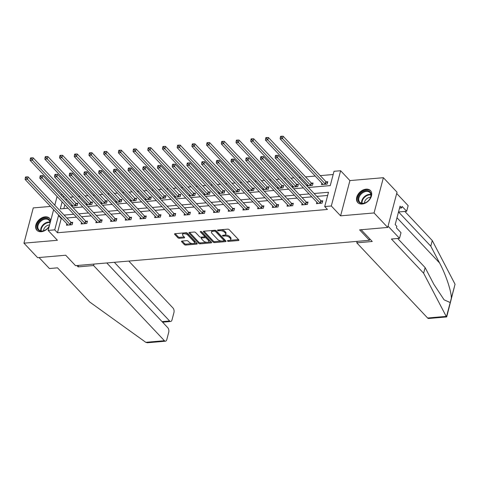 <?xml version="1.0" encoding="UTF-8"?>
<svg xmlns="http://www.w3.org/2000/svg" width="479" height="479" viewBox="0 0 479 479"><rect width="100%" height="100%" fill="white"/><g stroke="black" fill="none" stroke-linecap="round" stroke-linejoin="round"><path stroke-width="0.72" d="M227.537 241.033A0.766 0.365 -165.2 0 0 228.561 241.374L238.392 240.524A1.096 0.521 -165.2 0 0 238.919 240.236A1.096 0.521 -165.2 0 0 238.782 239.877L229.136 229.633A1.096 0.521 -165.2 0 0 227.675 229.148L217.843 229.992A0.766 0.365 -165.2 0 0 217.472 230.195A0.766 0.365 -165.2 0 0 217.568 230.447A0.766 0.365 -165.2 0 0 218.592 230.788L219.867 230.68A3.515 1.659 -165.2 0 1 224.543 232.243L225.346 233.099A3.515 1.659 -165.2 0 1 225.777 234.249A3.515 1.659 -165.2 0 1 224.1 235.177L222.825 235.285A0.766 0.365 -165.2 0 0 222.46 235.488A0.766 0.365 -165.2 0 0 222.555 235.74A0.766 0.365 -165.2 0 0 223.579 236.081L224.849 235.973A3.515 1.659 -165.2 0 1 229.525 237.536L230.327 238.392A3.515 1.659 -165.2 0 1 230.764 239.542A3.515 1.659 -165.2 0 1 229.082 240.464L227.812 240.578A0.766 0.365 -165.2 0 0 227.441 240.775A0.766 0.365 -165.2 0 0 227.537 241.033M50.72 220.615A8.724 6.125 -43.3 0 0 49.565 218.298A8.724 6.125 -43.3 0 0 45.182 216.843A8.724 6.125 -43.3 0 0 37.039 222.232A8.724 6.125 -43.3 0 0 36.871 230.255A8.724 6.125 -43.3 0 0 41.254 231.71A8.724 6.125 -43.3 0 0 49.092 226.783M362.148 204.018A8.724 6.125 -43.3 0 0 370.285 198.629A8.724 6.125 -43.3 0 0 370.459 190.606A8.724 6.125 -43.3 0 0 366.076 189.157A8.724 6.125 -43.3 0 0 357.933 194.54A8.724 6.125 -43.3 0 0 357.759 202.569A8.724 6.125 -43.3 0 0 362.148 204.018M182.008 241.051A1.096 0.521 -165.2 0 0 181.487 241.338A1.096 0.521 -165.2 0 0 181.619 241.703L184.331 244.571A1.096 0.521 -165.2 0 0 185.792 245.062L196.707 244.122A1.096 0.521 -165.2 0 0 197.234 243.835A1.096 0.521 -165.2 0 0 197.097 243.47L187.451 233.231A1.096 0.521 -165.2 0 0 185.99 232.74L175.069 233.686A1.096 0.521 -165.2 0 0 174.542 233.974A1.096 0.521 -165.2 0 0 174.679 234.333L177.948 237.806A1.096 0.521 -165.2 0 0 179.409 238.291L184.086 237.889A1.096 0.521 -165.2 0 0 184.607 237.602A1.096 0.521 -165.2 0 0 184.475 237.243L182.852 235.518A2.934 1.389 -165.2 0 1 182.487 234.554A2.934 1.389 -165.2 0 1 184.756 233.794A2.934 1.389 -165.2 0 1 187.804 235.093L194.157 241.835A2.934 1.389 -165.2 0 1 194.516 242.799A2.934 1.389 -165.2 0 1 192.247 243.56A2.934 1.389 -165.2 0 1 189.205 242.26L188.145 241.141A1.096 0.521 -165.2 0 0 186.684 240.65L182.008 241.051M61.815 218.412L61.234 218.46L57.462 232.752L54.732 229.854L48.134 230.423L53.606 209.7M387.715 227.441L374.063 212.951L383.38 177.697L397.031 192.187L387.715 227.441L359.627 229.866L369.453 240.296L75.526 265.659L65.695 255.229L37.602 257.654L23.95 243.164L57.414 240.278L48.134 230.423M383.38 177.697L349.915 180.589L340.599 215.837L374.063 212.951M340.599 215.837L331.318 205.988L324.714 206.557L328.492 192.265L314.098 193.504M57.462 232.752L327.444 209.455L324.714 206.557M213.107 242.093A1.096 0.521 -165.2 0 0 214.568 242.578L225.483 241.638A1.096 0.521 -165.2 0 0 226.01 241.35A1.096 0.521 -165.2 0 0 225.872 240.991L216.227 230.746A1.096 0.521 -165.2 0 0 214.766 230.261L203.844 231.201A1.096 0.521 -165.2 0 0 203.324 231.489A1.096 0.521 -165.2 0 0 203.455 231.848L213.107 242.093L213.359 241.141A1.096 0.521 -165.2 0 0 214.82 241.626L221.532 241.051M211.095 242.877L200.18 243.823A1.096 0.521 -165.2 0 1 198.719 243.332L189.067 233.093A1.096 0.521 -165.2 0 1 188.936 232.734A1.096 0.521 -165.2 0 1 189.456 232.441L194.133 232.04A1.096 0.521 -165.2 0 1 195.594 232.531L199.504 236.68A1.096 0.521 -165.2 0 0 200.964 237.171L204.066 236.901A1.096 0.521 -165.2 0 0 204.593 236.614A1.096 0.521 -165.2 0 0 204.455 236.255L200.384 231.932A0.766 0.365 -165.2 0 1 200.288 231.68A0.766 0.365 -165.2 0 1 200.881 231.483A0.766 0.365 -165.2 0 1 201.677 231.818L211.484 242.23A1.096 0.521 -165.2 0 1 211.622 242.59A1.096 0.521 -165.2 0 1 211.095 242.877L211.317 242.051M50.517 206.425L33.267 207.91L23.95 243.164M369.453 240.296L369.818 238.925M327.648 195.468L316.829 196.402M311.817 196.839L302.123 197.671M297.106 198.108L287.418 198.941M282.4 199.372L272.713 200.21M267.695 200.641L258.007 201.479M252.99 201.91L243.296 202.749M238.285 203.18L228.591 204.018M223.579 204.449L213.885 205.287M208.874 205.719L199.18 206.557M194.169 206.988L184.475 207.826M179.463 208.257L169.77 209.095M164.752 209.527L155.064 210.365M150.047 210.796L140.359 211.634M135.341 212.065L125.654 212.904M120.636 213.335L110.942 214.173M105.931 214.604L96.237 215.442M91.226 215.873L81.532 216.712M76.52 217.143L66.826 217.975M316.841 202.174L316.451 203.653L322.11 203.162L322.738 200.779L321.211 200.911M302.135 203.443L301.746 204.922L307.404 204.431L308.033 202.048L306.506 202.18M287.43 204.713L287.041 206.192L292.693 205.701L293.328 203.318L291.801 203.449M272.725 205.982L272.335 207.461L277.988 206.97L278.616 204.587L277.096 204.719M258.019 207.251L257.63 208.73L263.282 208.239L263.911 205.856L262.384 205.988M243.314 208.521L242.919 210L248.577 209.509L249.206 207.126L247.679 207.257M228.609 209.79L228.214 211.269L233.872 210.778L234.5 208.395L232.974 208.527M213.903 211.059L213.508 212.532L219.166 212.047L219.795 209.664L218.268 209.796M199.192 212.323L198.803 213.802L204.461 213.317L205.09 210.934L203.563 211.065M184.487 213.592L184.098 215.071L189.756 214.586L190.385 212.203L188.858 212.335M169.782 214.861L169.392 216.34L175.051 215.855L175.679 213.472L174.152 213.604M155.076 216.131L154.687 217.61L160.345 217.125L160.974 214.742L159.447 214.873M140.371 217.4L139.982 218.879L145.634 218.394L146.269 216.011L144.742 216.143M125.666 218.669L125.276 220.148L130.929 219.663L131.557 217.28L130.037 217.412M110.96 219.939L110.571 221.418L116.223 220.933L116.852 218.55L115.325 218.681M96.255 221.208L95.86 222.687L101.518 222.202L102.147 219.819L100.62 219.951M81.55 222.478L81.155 223.956L86.813 223.471L87.441 221.088L85.915 221.22M66.838 223.747L66.449 225.226L72.107 224.735L72.736 222.358L71.209 222.49M333.18 174.512L320.241 175.625M315.224 176.062L305.536 176.895M300.519 177.332L298.98 177.464M293.968 177.895L290.831 178.164M285.813 178.595L284.275 178.733M279.263 179.164L276.12 179.433M271.108 179.864L269.569 180.002M264.558 180.433L261.414 180.703M256.403 181.134L254.864 181.272M249.846 181.703L246.709 181.972M241.697 182.403L240.159 182.541M235.141 182.972L232.004 183.241M226.992 183.673L225.453 183.804M220.436 184.241L217.298 184.511M212.287 184.942L210.748 185.074M205.731 185.511L202.593 185.78M197.582 186.211L196.037 186.343M191.025 186.78L187.888 187.049M182.87 187.481L181.331 187.612M176.32 188.049L173.182 188.319M168.165 188.75L166.626 188.882M161.615 189.319L158.477 189.588M153.46 190.019L151.921 190.151M146.909 190.582L143.772 190.858M138.754 191.289L137.216 191.42M132.204 191.851L129.061 192.127M124.049 192.558L122.51 192.69M117.499 193.121L114.355 193.396M109.344 193.827L107.805 193.959M102.787 194.39L99.65 194.666M94.638 195.097L93.1 195.228M88.082 195.66L84.945 195.935M79.933 196.366L78.394 196.498M73.377 196.929L70.239 197.198M66.407 198.887L66.042 200.27M64.857 204.761L63.845 208.587M321.876 183.116L321.487 184.595L327.139 184.11L327.774 181.727L326.247 181.858M306.889 185.858L312.434 185.379L313.062 182.996L311.542 183.128M307.171 184.385L306.805 185.768M292.184 187.127L297.728 186.648L298.357 184.265L296.836 184.397M292.465 185.654L292.1 187.038M277.479 188.397L283.023 187.918L283.652 185.535L282.125 185.666M277.76 186.924L277.395 188.307M262.773 189.666L268.318 189.187L268.947 186.804L267.42 186.936M263.055 188.193L262.69 189.576M248.068 190.935L253.613 190.456L254.241 188.073L252.714 188.205M248.35 189.462L247.984 190.846M233.363 192.205L238.907 191.726L239.536 189.343L238.009 189.474M233.638 190.732L233.279 192.115M218.658 193.468L224.202 192.995L224.831 190.612L223.304 190.744M218.933 192.001L218.568 193.378M203.946 194.737L209.497 194.258L210.125 191.881L208.599 192.013M204.228 193.271L203.862 194.648M189.241 196.007L194.791 195.528L195.42 193.151L193.893 193.282M189.522 194.54L189.157 195.917M174.536 197.276L180.08 196.797L180.715 194.42L179.188 194.552M174.817 195.809L174.452 197.186M159.83 198.546L165.375 198.067L166.003 195.689L164.483 195.821M160.112 197.079L159.746 198.456M145.125 199.815L150.669 199.336L151.298 196.959L149.771 197.085M145.406 198.348L145.041 199.725M130.42 201.084L135.964 200.605L136.593 198.222L135.066 198.354M130.701 199.617L130.336 200.994M115.714 202.354L121.259 201.875L121.888 199.492L120.361 199.623M115.996 200.887L115.631 202.264M101.009 203.623L106.554 203.144L107.182 200.761L105.655 200.893M101.291 202.156L100.925 203.533M86.304 204.892L91.848 204.413L92.477 202.03L90.95 202.162M86.579 203.425L86.22 204.802M71.599 206.162L77.143 205.683L77.772 203.3L76.245 203.431M71.874 204.695L71.509 206.072M60.959 194.869L62.498 194.737M308.422 187.481L330.253 185.595L334.031 171.302L340.629 170.734L331.318 205.988M349.915 180.589L340.629 170.734M54.792 205.204L57.091 196.522M59.085 215.514L58.504 215.562L54.732 229.854M309.081 193.941L299.393 194.773M294.375 195.21L284.688 196.043M279.67 196.474L269.982 197.312M264.965 197.743L255.271 198.581M250.26 199.013L240.566 199.851M235.554 200.282L225.86 201.12M220.849 201.551L211.155 202.389M206.144 202.821L196.45 203.659M191.438 204.09L181.745 204.928M176.733 205.359L167.039 206.198M162.022 206.629L152.334 207.467M147.316 207.898L137.629 208.736M132.611 209.167L122.923 210.006M117.906 210.437L108.212 211.275M103.201 211.706L93.507 212.544M88.495 212.975L78.801 213.814M73.79 214.245L64.096 215.077M62.126 201.863L60.27 208.892L68.108 208.215M73.125 207.784L82.813 206.946M87.831 206.515L97.524 205.677M102.536 205.246L112.23 204.407M117.241 203.976L126.935 203.138M131.947 202.707L141.64 201.869M146.652 201.437L156.346 200.599M161.357 200.168L171.051 199.336M176.068 198.899L185.756 198.067M190.774 197.629L200.462 196.797M205.479 196.36L215.167 195.528M220.184 195.091L229.878 194.258M234.89 193.821L244.583 192.989M249.595 192.558L259.289 191.72M264.3 191.289L273.994 190.45M279.006 190.019L288.699 189.181M293.711 188.75L303.405 187.912M63.677 195.989L63.312 197.372M61.234 218.46L58.504 215.562M230.764 239.542L231.016 238.59A3.515 1.659 -165.2 0 0 230.579 237.434L230.327 238.392M224.819 235.045L225.1 235.021A3.515 1.659 -165.2 0 1 229.776 236.584L230.579 237.434M225.777 234.249L226.028 233.297A3.515 1.659 -165.2 0 0 225.597 232.147L225.346 233.099M220.957 229.722A3.515 1.659 -165.2 0 1 224.795 231.291L225.597 232.147M229.806 240.332L238.506 239.584M203.982 231.189L213.359 241.141M224.01 240.835L225.597 240.697M223.717 240.931A0.766 0.365 -165.2 0 0 224.082 240.727A0.766 0.365 -165.2 0 0 223.992 240.476L215.52 231.489A0.766 0.365 -165.2 0 0 214.496 231.141L213.155 231.261A3.515 1.659 -165.2 0 0 211.478 232.183A3.515 1.659 -165.2 0 0 211.91 233.333L217.7 239.482A3.515 1.659 -165.2 0 0 222.376 241.045L223.717 240.931M224.082 240.727L224.334 239.775A0.766 0.365 -165.2 0 0 224.244 239.524L223.992 240.476M215.514 230.351A0.766 0.365 -165.2 0 1 215.772 230.531L224.244 239.524M212.688 230.441A3.515 1.659 -165.2 0 0 211.73 231.231L211.478 232.183M211.209 241.937L207.976 242.218M206.904 242.308L200.432 242.871L200.18 243.823M189.594 232.429L198.971 242.38A1.096 0.521 -165.2 0 0 200.432 242.871M204.593 236.614L204.844 235.662A1.096 0.521 -165.2 0 0 204.707 235.303L201.156 231.537M203.563 240.991A2.934 1.389 -165.2 0 0 206.611 242.29A2.934 1.389 -165.2 0 0 208.88 241.53A2.934 1.389 -165.2 0 0 208.515 240.566L206.275 238.189A1.096 0.521 -165.2 0 0 204.814 237.698L201.719 237.967A1.096 0.521 -165.2 0 0 201.192 238.255A1.096 0.521 -165.2 0 0 201.33 238.614L203.563 240.991M208.88 241.53L209.131 240.578A2.934 1.389 -165.2 0 0 208.766 239.614L208.515 240.566M204.431 236.8L205.066 236.746A1.096 0.521 -165.2 0 1 206.527 237.237L208.766 239.614M201.599 237.117A1.096 0.521 -165.2 0 0 201.443 237.303L201.192 238.255M194.516 242.799L194.767 241.847A2.934 1.389 -165.2 0 0 194.408 240.883L194.157 241.835M184.918 232.836A2.934 1.389 -165.2 0 1 188.055 234.141L194.408 240.883M183.493 232.956A2.934 1.389 -165.2 0 0 182.738 233.602L182.487 234.554M175.206 233.674L178.2 236.854A1.096 0.521 -165.2 0 0 179.661 237.339L184.199 236.949M182.146 241.039L184.583 243.619A1.096 0.521 -165.2 0 0 186.044 244.11L192.336 243.566M193.767 243.446L196.821 243.182M327.534 182.619L326.109 181.781A1.12 0.527 14.8 0 1 325.84 181.571L283.131 136.246L282.502 138.629L280.149 138.826L322.852 184.152A1.12 0.527 14.8 0 1 322.99 184.373L323.014 184.463M325.618 184.241L325.481 184.158A1.12 0.527 14.8 0 1 325.211 183.948L282.502 138.629L281.275 137.222L281.526 136.264L280.586 136.347L280.335 137.299L281.275 137.222M280.149 138.826L280.335 137.299M281.526 136.264L283.131 136.246M320.176 203.006L320.804 200.623L278.101 155.298L277.467 157.681L320.176 203.006A1.12 0.527 -165.2 0 0 320.445 203.216L320.583 203.294M276.239 156.274L276.491 155.322L275.551 155.4L275.299 156.352L276.239 156.274L277.467 157.681L275.114 157.884L317.816 203.21A1.12 0.527 -165.2 0 1 317.954 203.431L317.978 203.521M320.804 200.623A1.12 0.527 -165.2 0 0 321.074 200.833L322.499 201.677M278.101 155.298L276.491 155.322M275.299 156.352L275.114 157.884M362.837 191.756A7.55 5.299 136.7 0 1 370.297 192.181A7.55 5.299 136.7 0 1 369.052 199.977A7.55 5.299 136.7 0 1 367.201 201.725A7.55 5.299 136.7 0 1 366.255 202.342A7.55 5.299 136.7 0 1 358.184 200.743A7.55 5.299 136.7 0 1 362.837 191.756M369.022 200.012A6.987 4.904 -43.3 0 0 369.908 192.546A6.987 4.904 -43.3 0 0 363.238 192.438A6.987 4.904 -43.3 0 0 359.735 202.132A6.987 4.904 -43.3 0 0 366.405 202.24A6.987 4.904 -43.3 0 0 367.237 201.695M370.56 197.324A4.976 3.491 -43.3 0 0 367.68 198.078A4.976 3.491 -43.3 0 0 364.465 203.072M370.854 191.109L370.89 191.145A8.664 6.083 -43.3 0 0 370.854 191.109A8.664 6.083 -43.3 0 0 362.585 190.971A8.664 6.083 -43.3 0 0 358.238 202.994A8.664 6.083 -43.3 0 0 358.28 203.036M49.307 225.986A7.55 5.299 136.7 0 1 48.163 227.669A7.55 5.299 136.7 0 1 46.307 229.417A7.55 5.299 136.7 0 1 45.367 230.034A7.55 5.299 136.7 0 1 37.296 228.429A7.55 5.299 136.7 0 1 41.942 219.448A7.55 5.299 136.7 0 1 50.241 222.442M50.02 223.28A6.987 4.904 -43.3 0 0 49.014 220.238A6.987 4.904 -43.3 0 0 42.344 220.13A6.987 4.904 -43.3 0 0 38.841 229.824A6.987 4.904 -43.3 0 0 45.511 229.932A6.987 4.904 -43.3 0 0 46.349 229.387M48.134 227.705A6.987 4.904 -43.3 0 0 49.355 225.789M49.565 225.01A4.976 3.491 -43.3 0 0 46.786 225.771A4.976 3.491 -43.3 0 0 43.571 230.758M49.96 218.801L50.002 218.837A8.664 6.083 -43.3 0 0 49.96 218.801A8.664 6.083 -43.3 0 0 41.691 218.663A8.664 6.083 -43.3 0 0 37.35 230.686A8.664 6.083 -43.3 0 0 37.386 230.722L37.35 230.686M446.212 316.397L446.691 316.93L428.645 318.487A3.353 1.79 -94.9 0 1 427.603 318.002L446.212 316.397L423.634 273.222L391.415 239.027L399.522 238.326L388.056 226.154L396.69 193.474L408.156 205.647L406.671 211.269L402.085 206.401L401.683 207.922L400.043 206.186L395.187 224.573L396.828 226.31L396.42 227.836L401.007 232.704L399.522 238.326M397.69 238.482L425.124 267.599L433.89 284.376L444.093 299.824L450.206 302.56L451.302 298.411C451.709 292.208 445.865 274.557 439.554 262.935L430.783 246.164L398.564 211.969L406.671 211.269M425.124 267.599L423.634 273.222M446.697 316.924L455.05 284.233L432.268 240.542L430.783 246.164M432.268 240.542L404.839 211.425M357.166 241.356L356.777 242.829L427.603 318.002M361.154 229.734L372.237 241.494L356.777 242.829M399.534 208.108L401.683 207.922M76.868 265.546L78.119 266.875L93.579 265.54L164.405 340.713A3.353 1.79 85.1 0 0 165.447 341.198A3.353 1.79 85.1 0 0 166.8 339.593L168.71 332.354A3.353 1.79 85.1 0 0 167.83 327.756L106.781 262.965M93.579 265.54L93.968 264.073M165.447 341.198L147.406 342.754L145.796 342.323L89.735 302.033L57.516 267.839L49.409 268.539L39.038 257.528M162.07 321.643L169.614 320.996A3.353 1.79 85.1 0 0 170.662 321.475A3.353 1.79 85.1 0 0 172.009 319.876L173.925 312.631A3.353 1.79 85.1 0 0 173.039 308.039L128.785 261.067M169.614 320.996L114.325 262.312M78.119 266.875L78.508 265.402M312.829 183.888L311.404 183.05A1.12 0.527 14.8 0 1 311.134 182.834L268.426 137.515L267.797 139.892L265.444 140.096L308.147 185.421A1.12 0.527 14.8 0 1 308.278 185.642L308.308 185.732M310.913 185.511L310.775 185.427A1.12 0.527 14.8 0 1 310.5 185.217L267.797 139.892L266.569 138.485L266.821 137.533L265.881 137.617L265.629 138.569L266.569 138.485M265.444 140.096L265.629 138.569M266.821 137.533L268.426 137.515M298.124 185.157L296.699 184.319A1.12 0.527 14.8 0 1 296.423 184.104L253.72 138.784L253.092 141.161L250.739 141.365L293.441 186.69A1.12 0.527 14.8 0 1 293.573 186.912L293.597 187.002M296.202 186.78L296.07 186.696A1.12 0.527 14.8 0 1 295.794 186.487L253.092 141.161L251.864 139.754L252.116 138.802L251.176 138.886L250.924 139.838L251.864 139.754M250.739 141.365L250.924 139.838M252.116 138.802L253.72 138.784M305.47 204.276L306.099 201.893L263.39 156.567L262.761 158.95L305.47 204.276A1.12 0.527 -165.2 0 0 305.74 204.485L305.877 204.563M261.534 157.543L261.785 156.591L260.845 156.669L260.594 157.621L261.534 157.543L262.761 158.95L260.408 159.154L303.111 204.479A1.12 0.527 -165.2 0 1 303.249 204.701L303.273 204.79M306.099 201.893A1.12 0.527 -165.2 0 0 306.368 202.102L307.793 202.946M263.39 156.567L261.785 156.591M260.594 157.621L260.408 159.154M290.765 205.545L291.394 203.162L248.685 157.836L248.056 160.22L290.765 205.545A1.12 0.527 -165.2 0 0 291.034 205.754L291.172 205.832M246.829 158.812L247.08 157.86L246.14 157.938L245.889 158.89L246.829 158.812L248.056 160.22L245.703 160.423L288.406 205.748A1.12 0.527 -165.2 0 1 288.544 205.97L288.568 206.06M291.394 203.162A1.12 0.527 -165.2 0 0 291.663 203.371L293.088 204.216M248.685 157.836L247.08 157.86M245.889 158.89L245.703 160.423M283.418 186.427L281.993 185.589A1.12 0.527 14.8 0 1 281.718 185.373L239.015 140.054L238.386 142.431L236.027 142.634L278.736 187.96A1.12 0.527 14.8 0 1 278.868 188.181L278.892 188.271M281.496 188.049L281.365 187.966A1.12 0.527 14.8 0 1 281.089 187.756L238.386 142.431L237.159 141.024L237.41 140.072L236.464 140.155L236.213 141.107L237.159 141.024M236.027 142.634L236.213 141.107M237.41 140.072L239.015 140.054M268.713 187.696L267.288 186.852A1.12 0.527 14.8 0 1 267.013 186.642L224.31 141.323L223.681 143.7L221.322 143.904L264.031 189.229A1.12 0.527 14.8 0 1 264.163 189.45L264.186 189.54M266.791 189.319L266.659 189.235A1.12 0.527 14.8 0 1 266.384 189.025L223.681 143.7L222.454 142.293L222.705 141.341L221.759 141.425L221.508 142.377L222.454 142.293M221.322 143.904L221.508 142.377M222.705 141.341L224.31 141.323M254.008 188.966L252.583 188.121A1.12 0.527 14.8 0 1 252.307 187.912L209.604 142.586L208.976 144.969L206.617 145.173L249.319 190.498A1.12 0.527 14.8 0 1 249.457 190.72L249.481 190.81M252.086 190.588L251.948 190.504A1.12 0.527 14.8 0 1 251.679 190.295L208.976 144.969L207.748 143.562L208 142.61L207.054 142.694L206.802 143.646L207.748 143.562M206.617 145.173L206.802 143.646M208 142.61L209.604 142.586M276.054 206.814L276.688 204.431L233.98 159.106L233.351 161.489L276.054 206.814A1.12 0.527 -165.2 0 0 276.329 207.024L276.467 207.102M232.123 160.082L232.375 159.13L231.435 159.208L231.183 160.16L232.123 160.082L233.351 161.489L230.998 161.692L273.701 207.018A1.12 0.527 -165.2 0 1 273.832 207.239L273.862 207.329M276.688 204.431A1.12 0.527 -165.2 0 0 276.958 204.641L278.383 205.485M233.98 159.106L232.375 159.13M231.183 160.16L230.998 161.692M261.348 208.084L261.977 205.701L219.274 160.375L218.646 162.758L261.348 208.084A1.12 0.527 -165.2 0 0 261.624 208.293L261.756 208.371M217.418 161.351L217.67 160.399L216.73 160.477L216.478 161.429L217.418 161.351L218.646 162.758L216.286 162.962L258.995 208.281A1.12 0.527 -165.2 0 1 259.127 208.509L259.151 208.599M261.977 205.701A1.12 0.527 -165.2 0 0 262.252 205.91L263.678 206.754M219.274 160.375L217.67 160.399M216.478 161.429L216.286 162.962M246.643 209.347L247.272 206.97L204.569 161.645L203.94 164.028L246.643 209.347A1.12 0.527 -165.2 0 0 246.919 209.562L247.05 209.64M202.713 162.621L202.964 161.668L202.018 161.746L201.767 162.698L202.713 162.621L203.94 164.028L201.581 164.231L244.29 209.551A1.12 0.527 -165.2 0 1 244.422 209.778L244.446 209.868M247.272 206.97A1.12 0.527 -165.2 0 0 247.547 207.179L248.972 208.024M204.569 161.645L202.964 161.668M201.767 162.698L201.581 164.231M239.302 190.235L237.871 189.391A1.12 0.527 14.8 0 1 237.602 189.181L194.899 143.856L194.27 146.239L191.911 146.442L234.614 191.768A1.12 0.527 14.8 0 1 234.752 191.989L234.776 192.079M237.38 191.857L237.243 191.774A1.12 0.527 14.8 0 1 236.973 191.564L194.27 146.239L193.043 144.832L193.294 143.88L192.348 143.963L192.097 144.915L193.043 144.832M191.911 146.442L192.097 144.915M193.294 143.88L194.899 143.856M231.938 210.616L232.566 208.239L189.864 162.914L189.235 165.297L231.938 210.616A1.12 0.527 -165.2 0 0 232.213 210.832L232.345 210.91M188.007 163.89L188.259 162.938L187.313 163.016L187.061 163.968L188.007 163.89L189.235 165.297L186.876 165.5L229.579 210.82A1.12 0.527 -165.2 0 1 229.716 211.047L229.74 211.137M232.566 208.239A1.12 0.527 -165.2 0 0 232.842 208.449L234.267 209.287M189.864 162.914L188.259 162.938M187.061 163.968L186.876 165.5M224.591 191.504L223.166 190.66A1.12 0.527 14.8 0 1 222.897 190.45L180.194 145.125L179.565 147.508L177.206 147.712L219.909 193.037A1.12 0.527 14.8 0 1 220.047 193.259L220.071 193.348M222.675 193.127L222.537 193.043A1.12 0.527 14.8 0 1 222.268 192.833L179.565 147.508L178.332 146.101L178.589 145.149L177.643 145.233L177.392 146.185L178.332 146.101M177.206 147.712L177.392 146.185M178.589 145.149L180.194 145.125M217.232 211.886L217.861 209.509L175.158 164.183L174.53 166.566L217.232 211.886A1.12 0.527 -165.2 0 0 217.502 212.101L217.64 212.179M173.302 165.159L173.554 164.201L172.608 164.285L172.356 165.237L173.302 165.159L174.53 166.566L172.171 166.77L214.873 212.089A1.12 0.527 -165.2 0 1 215.011 212.311L215.035 212.401M217.861 209.509A1.12 0.527 -165.2 0 0 218.137 209.718L219.562 210.556M175.158 164.183L173.554 164.201M172.356 165.237L172.171 166.77M209.886 192.774L208.461 191.929A1.12 0.527 14.8 0 1 208.191 191.72L165.489 146.394L164.854 148.777L162.501 148.981L205.204 194.306A1.12 0.527 14.8 0 1 205.341 194.528L205.365 194.618M207.97 194.39L207.832 194.312A1.12 0.527 14.8 0 1 207.563 194.103L164.854 148.777L163.626 147.37L163.878 146.418L162.938 146.502L162.686 147.454L163.626 147.37M162.501 148.981L162.686 147.454M163.878 146.418L165.489 146.394M202.527 213.155L203.156 210.778L160.453 165.453L159.824 167.836L202.527 213.155A1.12 0.527 -165.2 0 0 202.797 213.365L202.934 213.448M158.597 166.429L158.848 165.471L157.902 165.554L157.651 166.506L158.597 166.429L159.824 167.836L157.465 168.033L200.168 213.359A1.12 0.527 -165.2 0 1 200.306 213.58L200.33 213.67M203.156 210.778A1.12 0.527 -165.2 0 0 203.425 210.988L204.85 211.826M160.453 165.453L158.848 165.471M157.651 166.506L157.465 168.033M195.181 194.043L193.756 193.199A1.12 0.527 14.8 0 1 193.486 192.989L150.777 147.664L150.149 150.047L147.795 150.25L190.498 195.576A1.12 0.527 14.8 0 1 190.636 195.797L190.66 195.887M193.265 195.66L193.127 195.582A1.12 0.527 14.8 0 1 192.857 195.372L150.149 150.047L148.921 148.64L149.173 147.688L148.233 147.772L147.981 148.724L148.921 148.64M147.795 150.25L147.981 148.724M149.173 147.688L150.777 147.664M187.822 214.424L188.451 212.041L145.748 166.722L145.119 169.099L187.822 214.424A1.12 0.527 -165.2 0 0 188.091 214.634L188.229 214.718M143.886 167.692L144.137 166.74L143.197 166.824L142.946 167.776L143.886 167.692L145.119 169.099L142.76 169.303L185.463 214.628A1.12 0.527 -165.2 0 1 185.601 214.849L185.624 214.939M188.451 212.041A1.12 0.527 -165.2 0 0 188.72 212.257L190.145 213.095M145.748 166.722L144.137 166.74M142.946 167.776L142.76 169.303M180.475 195.312L179.05 194.468A1.12 0.527 14.8 0 1 178.781 194.258L136.072 148.933L135.443 151.316L133.09 151.52L175.793 196.845A1.12 0.527 14.8 0 1 175.931 197.067L175.955 197.156M178.559 196.929L178.422 196.851A1.12 0.527 14.8 0 1 178.146 196.641L135.443 151.316L134.216 149.909L134.467 148.957L133.527 149.041L133.276 149.993L134.216 149.909M133.09 151.52L133.276 149.993M134.467 148.957L136.072 148.933M173.117 215.694L173.745 213.311L131.042 167.991L130.408 170.368L173.117 215.694A1.12 0.527 -165.2 0 0 173.386 215.903L173.524 215.987M129.18 168.961L129.432 168.009L128.492 168.093L128.24 169.045L129.18 168.961L130.408 170.368L128.055 170.572L170.758 215.897A1.12 0.527 -165.2 0 1 170.895 216.119L170.919 216.209M173.745 213.311A1.12 0.527 -165.2 0 0 174.015 213.526L175.44 214.364M131.042 167.991L129.432 168.009M128.24 169.045L128.055 170.572M165.77 196.582L164.345 195.737A1.12 0.527 14.8 0 1 164.069 195.528L121.367 150.202L120.738 152.585L118.385 152.789L161.088 198.114A1.12 0.527 14.8 0 1 161.219 198.336L161.249 198.426M163.848 198.198L163.716 198.12A1.12 0.527 14.8 0 1 163.441 197.911L120.738 152.585L119.51 151.178L119.762 150.226L118.822 150.304L118.57 151.262L119.51 151.178M118.385 152.789L118.57 151.262M119.762 150.226L121.367 150.202M158.411 216.963L159.04 214.58L116.331 169.261L115.702 171.638L158.411 216.963A1.12 0.527 -165.2 0 0 158.681 217.173L158.818 217.256M114.475 170.231L114.726 169.279L113.786 169.362L113.535 170.314L114.475 170.231L115.702 171.638L113.349 171.841L156.052 217.167A1.12 0.527 -165.2 0 1 156.19 217.388L156.214 217.478M159.04 214.58A1.12 0.527 -165.2 0 0 159.309 214.796L160.734 215.634M116.331 169.261L114.726 169.279M113.535 170.314L113.349 171.841M151.065 197.851L149.64 197.007A1.12 0.527 14.8 0 1 149.364 196.797L106.661 151.472L106.033 153.855L103.674 154.058L146.382 199.384A1.12 0.527 14.8 0 1 146.514 199.605L146.538 199.695M149.143 199.468L149.011 199.39A1.12 0.527 14.8 0 1 148.735 199.18L106.033 153.855L104.805 152.448L105.057 151.496L104.117 151.574L103.859 152.532L104.805 152.448M103.674 154.058L103.859 152.532M105.057 151.496L106.661 151.472M143.7 218.232L144.335 215.849L101.626 170.53L100.997 172.907L143.7 218.232A1.12 0.527 -165.2 0 0 143.975 218.442L144.113 218.526M99.77 171.5L100.021 170.548L99.081 170.632L98.83 171.584L99.77 171.5L100.997 172.907L98.644 173.111L141.347 218.436A1.12 0.527 -165.2 0 1 141.485 218.658L141.509 218.747M144.335 215.849A1.12 0.527 -165.2 0 0 144.604 216.059L146.029 216.903M101.626 170.53L100.021 170.548M98.83 171.584L98.644 173.111M136.359 199.12L134.934 198.276A1.12 0.527 14.8 0 1 134.659 198.067L91.956 152.741L91.327 155.124L88.968 155.328L131.677 200.653A1.12 0.527 14.8 0 1 131.809 200.875L131.833 200.964M134.437 200.737L134.306 200.659A1.12 0.527 14.8 0 1 134.03 200.45L91.327 155.124L90.1 153.717L90.351 152.765L89.405 152.843L89.154 153.795L90.1 153.717M88.968 155.328L89.154 153.795M90.351 152.765L91.956 152.741M128.995 219.502L129.623 217.119L86.921 171.793L86.292 174.176L128.995 219.502A1.12 0.527 -165.2 0 0 129.27 219.711L129.402 219.795M85.064 172.769L85.316 171.817L84.376 171.901L84.124 172.853L85.064 172.769L86.292 174.176L83.939 174.38L126.642 219.705A1.12 0.527 -165.2 0 1 126.773 219.927L126.797 220.017M129.623 217.119A1.12 0.527 -165.2 0 0 129.899 217.328L131.324 218.173M86.921 171.793L85.316 171.817M84.124 172.853L83.939 174.38M121.654 200.39L120.229 199.545A1.12 0.527 14.8 0 1 119.954 199.336L77.251 154.01L76.622 156.393L74.263 156.597L116.966 201.922A1.12 0.527 14.8 0 1 117.104 202.144L117.127 202.234M119.732 202.006L119.594 201.928A1.12 0.527 14.8 0 1 119.325 201.719L76.622 156.393L75.395 154.986L75.646 154.034L74.7 154.112L74.449 155.064L75.395 154.986M74.263 156.597L74.449 155.064M75.646 154.034L77.251 154.01M114.289 220.771L114.918 218.388L72.215 173.063L71.587 175.446L114.289 220.771A1.12 0.527 -165.2 0 0 114.565 220.981L114.697 221.064M70.359 174.039L70.611 173.087L69.665 173.17L69.413 174.122L70.359 174.039L71.587 175.446L69.227 175.649L111.936 220.975A1.12 0.527 -165.2 0 1 112.068 221.196L112.092 221.286M114.918 218.388A1.12 0.527 -165.2 0 0 115.194 218.598L116.619 219.442M72.215 173.063L70.611 173.087M69.413 174.122L69.227 175.649M106.949 201.659L105.518 200.815A1.12 0.527 14.8 0 1 105.248 200.605L62.545 155.28L61.917 157.663L59.558 157.866L102.261 203.192A1.12 0.527 14.8 0 1 102.398 203.413L102.422 203.503M105.027 203.276L104.889 203.198A1.12 0.527 14.8 0 1 104.62 202.988L61.917 157.663L60.689 156.256L60.941 155.304L59.995 155.382L59.743 156.334L60.689 156.256M59.558 157.866L59.743 156.334M60.941 155.304L62.545 155.28M99.584 222.04L100.213 219.657L57.51 174.332L56.881 176.715L99.584 222.04A1.12 0.527 -165.2 0 0 99.86 222.25L99.991 222.334M55.654 175.308L55.905 174.356L54.959 174.44L54.708 175.392L55.654 175.308L56.881 176.715L54.522 176.919L97.231 222.244A1.12 0.527 -165.2 0 1 97.363 222.466L97.387 222.555M100.213 219.657A1.12 0.527 -165.2 0 0 100.488 219.867L101.913 220.711M57.51 174.332L55.905 174.356M54.708 175.392L54.522 176.919M92.237 202.928L90.812 202.084A1.12 0.527 14.8 0 1 90.543 201.875L47.84 156.549L47.211 158.932L44.852 159.136L87.555 204.461A1.12 0.527 14.8 0 1 87.693 204.683L87.717 204.773M90.321 204.545L90.184 204.467A1.12 0.527 14.8 0 1 89.914 204.258L47.211 158.932L45.984 157.525L46.235 156.573L45.289 156.651L45.038 157.603L45.984 157.525M44.852 159.136L45.038 157.603M46.235 156.573L47.84 156.549M84.879 223.31L85.507 220.927L42.805 175.601L42.176 177.984L84.879 223.31A1.12 0.527 -165.2 0 0 85.148 223.519L85.286 223.597M40.949 176.577L41.2 175.625L40.254 175.709L40.002 176.661L40.949 176.577L42.176 177.984L39.817 178.188L82.52 223.513A1.12 0.527 -165.2 0 1 82.657 223.735L82.681 223.825M85.507 220.927A1.12 0.527 -165.2 0 0 85.783 221.136L87.208 221.981M42.805 175.601L41.2 175.625M40.002 176.661L39.817 178.188M77.532 204.198L76.107 203.353A1.12 0.527 14.8 0 1 75.838 203.144L33.135 157.819L32.506 160.202L30.147 160.405L72.85 205.725A1.12 0.527 14.8 0 1 72.988 205.952L73.012 206.042M75.616 205.814L75.478 205.736A1.12 0.527 14.8 0 1 75.209 205.527L32.506 160.202L31.273 158.794L31.524 157.842L30.584 157.92L30.333 158.872L31.273 158.794M30.147 160.405L30.333 158.872M31.524 157.842L33.135 157.819M70.174 224.579L70.802 222.196L28.099 176.871L27.471 179.254L70.174 224.579A1.12 0.527 -165.2 0 0 70.443 224.789L70.581 224.867M26.243 177.847L26.495 176.895L25.549 176.979L25.297 177.931L26.243 177.847L27.471 179.254L25.112 179.457L67.814 224.783A1.12 0.527 -165.2 0 1 67.952 225.004L67.976 225.094M70.802 222.196A1.12 0.527 -165.2 0 0 71.072 222.406L72.503 223.25M28.099 176.871L26.495 176.895M25.297 177.931L25.112 179.457M228.794 240.494L228.561 241.374M218.825 229.908L218.592 230.788M223.813 235.201L223.579 236.081M229.776 236.584L229.525 237.536M225.1 235.021L224.849 235.973M224.795 231.291L224.543 232.243M220.095 229.8L219.867 230.68M238.614 239.692L238.392 240.524M203.617 231.243L203.455 231.848M225.705 240.811L225.483 241.638M214.82 241.626L214.568 242.578M215.772 230.531L215.52 231.489M214.73 230.261L214.496 231.141M213.389 230.381L213.155 231.261M198.971 242.38L198.719 243.332M189.229 232.489L189.067 233.093M204.707 235.303L204.455 236.255M200.491 231.507L200.384 231.932M206.527 237.237L206.275 238.189M205.066 236.746L204.814 237.698M201.952 237.087L201.719 237.967M188.055 234.141L187.804 235.093M184.301 237.063L184.086 237.889M179.661 237.339L179.409 238.291M178.2 236.854L177.948 237.806M174.841 233.728L174.679 234.333M196.929 243.29L196.707 244.122M186.044 244.11L185.792 245.062M184.583 243.619L184.331 244.571M181.781 241.093L181.619 241.703M326.109 181.781L325.481 184.158M325.84 181.571L325.211 183.948M320.445 203.216L321.074 200.833M361.633 203.192A6.987 4.904 136.7 0 1 366.082 195.456A6.987 4.904 136.7 0 1 370.854 194.504M370.908 194.959A6.76 4.742 -43.3 0 0 366.405 195.905A6.76 4.742 -43.3 0 0 362.082 203.276M40.739 230.884A6.987 4.904 136.7 0 1 45.188 223.148A6.987 4.904 136.7 0 1 49.96 222.196M50.014 222.651A6.76 4.742 -43.3 0 0 45.511 223.597A6.76 4.742 -43.3 0 0 41.194 230.962M446.458 316.745L450.206 302.56M451.302 298.411L455.05 284.233M396.989 217.759L439.554 262.935M145.796 342.323L164.405 340.713M311.404 183.05L310.775 185.427M311.134 182.834L310.5 185.217M296.699 184.319L296.07 186.696M296.423 184.104L295.794 186.487M305.74 204.485L306.368 202.102M291.034 205.754L291.663 203.371M281.993 185.589L281.365 187.966M281.718 185.373L281.089 187.756M267.288 186.852L266.659 189.235M267.013 186.642L266.384 189.025M252.583 188.121L251.948 190.504M252.307 187.912L251.679 190.295M276.329 207.024L276.958 204.641M261.624 208.293L262.252 205.91M246.919 209.562L247.547 207.179M237.871 189.391L237.243 191.774M237.602 189.181L236.973 191.564M232.213 210.832L232.842 208.449M223.166 190.66L222.537 193.043M222.897 190.45L222.268 192.833M217.502 212.101L218.137 209.718M208.461 191.929L207.832 194.312M208.191 191.72L207.563 194.103M202.797 213.365L203.425 210.988M193.756 193.199L193.127 195.582M193.486 192.989L192.857 195.372M188.091 214.634L188.72 212.257M179.05 194.468L178.422 196.851M178.781 194.258L178.146 196.641M173.386 215.903L174.015 213.526M164.345 195.737L163.716 198.12M164.069 195.528L163.441 197.911M158.681 217.173L159.309 214.796M149.64 197.007L149.011 199.39M149.364 196.797L148.735 199.18M143.975 218.442L144.604 216.059M134.934 198.276L134.306 200.659M134.659 198.067L134.03 200.45M129.27 219.711L129.899 217.328M120.229 199.545L119.594 201.928M119.954 199.336L119.325 201.719M114.565 220.981L115.194 218.598M105.518 200.815L104.889 203.198M105.248 200.605L104.62 202.988M99.86 222.25L100.488 219.867M90.812 202.084L90.184 204.467M90.543 201.875L89.914 204.258M85.148 223.519L85.783 221.136M76.107 203.353L75.478 205.736M75.838 203.144L75.209 205.527M70.443 224.789L71.072 222.406M170.662 321.475L162.567 322.175"/></g></svg>
